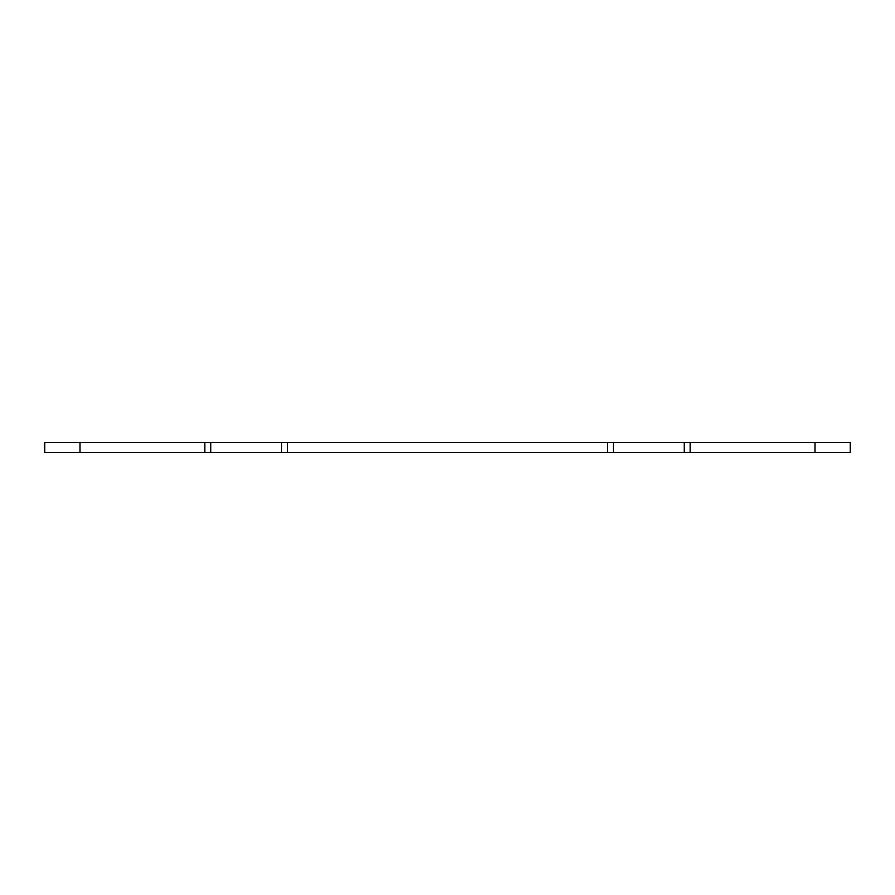<?xml version="1.0" encoding="UTF-8"?>
<svg xmlns="http://www.w3.org/2000/svg" width="895" height="895" viewBox="0 0 895 895"><rect width="100%" height="100%" fill="white"/><g stroke="black" fill="none" stroke-linecap="round" stroke-linejoin="round"><path stroke-width="1.34" d="M815.009 452.534L850.25 452.534L850.25 442.466L690.157 442.466L690.157 452.534L815.009 452.534L815.009 442.466M79.991 442.466L44.75 442.466L44.75 452.534L204.843 452.534L204.843 442.466L79.991 442.466L79.991 452.534M204.843 442.466L287.407 442.466L287.407 452.534L607.593 452.534L607.593 442.466L287.407 442.466M607.593 442.466L690.157 442.466M690.157 452.534L607.593 452.534M287.407 452.534L204.843 452.534M684.261 452.534L684.261 442.466M613.489 452.534L613.489 442.466M281.511 452.534L281.511 442.466M210.739 452.534L210.739 442.466"/></g></svg>
